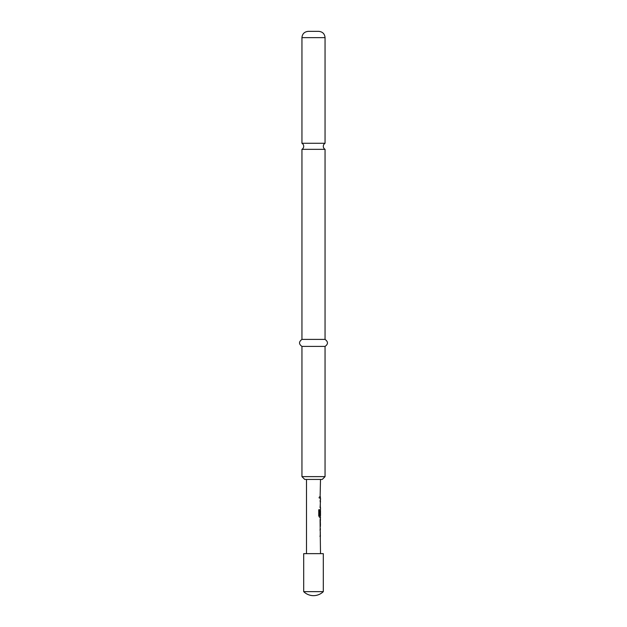 <?xml version="1.0" encoding="UTF-8"?>
<svg xmlns="http://www.w3.org/2000/svg" width="627" height="627" viewBox="0 0 627 627"><rect width="100%" height="100%" fill="white"/><g stroke="black" fill="none" stroke-linecap="round" stroke-linejoin="round"><path stroke-width="0.47" stroke-dasharray="3.13 2.35" d="M318.759 497.423L319.323 498.332L319.786 497.423L319.323 496.513L318.759 497.423M318.657 497.423L319.206 498.332L319.66 497.423L319.206 496.513L318.657 497.423M301.948 143.277L325.052 143.277M319.95 536.383L319.95 534.917L320.366 534.917L319.95 528.49L320.366 528.49L320.083 536.383M320.358 526.735L319.95 525.457L320.366 518.937L319.958 518.937L320.311 520.41M320.311 525.355L319.958 526.829L320.366 526.829M320.436 514.971L319.95 514.971L319.95 510.754L320.358 509.383L319.958 515.896L320.366 517.275M319.543 515.637L320.366 515.637L320.499 510.691M319.95 507.713L319.95 506.248L320.366 506.248L319.95 499.821L320.366 499.821L320.083 507.713M320.499 496.686L319.95 498.159L319.95 496.686L320.358 496.686L319.958 496.686L320.358 498.159L319.95 498.159L320.499 498.159M303.695 591.645L323.305 591.645M318.751 31.35L308.249 31.35M325.052 149.344L301.948 149.344M304.746 479.428L322.254 479.428M325.052 476.63L301.948 476.63M325.052 339.403L301.948 339.403M325.052 346.41L301.948 346.41M306.501 479.428L320.499 479.428L306.501 479.428M320.499 553.641L306.501 553.641L320.499 553.641M320.499 506.248L320.499 501.294M320.499 515.637L320.452 510.691M320.499 499.821L320.091 501.192L320.499 507.713M320.499 509.383L320.091 510.754L320.499 517.275M320.499 518.937L320.091 518.937L320.091 520.41L320.499 520.41M320.499 525.355L320.091 525.355L320.091 526.829L320.499 526.829M320.499 528.49L320.091 529.87L320.499 536.383M320.499 534.917L320.499 529.964M303.695 553.641L323.305 553.641M319.449 517.275L318.657 515.896L318.657 509.727L319.621 509.727M325.052 37.651L301.948 37.651"/><path stroke-width="0.94" d="M313.5 143.277L301.948 143.277A3.503 3.503 0 0 1 301.948 149.344L325.052 149.344A3.503 3.503 0 0 1 325.052 143.277L313.5 143.277M320.358 528.49L320.358 529.964L319.95 529.964M320.358 534.917L320.358 536.383L319.95 536.383M320.358 519.031L320.452 520.41M320.358 525.355L320.358 526.735M320.311 510.691L320.436 514.971L320.421 509.383L319.95 514.971M320.358 515.637L320.358 517.275L319.449 517.275M320.358 499.821L320.358 501.294M320.366 507.713L320.311 506.248M320.358 496.686L320.358 498.159M323.305 591.645L323.305 553.641L303.695 553.641L303.695 591.645A14.006 14.006 0 0 0 323.305 591.645L303.695 591.645M313.5 31.35L318.751 31.35C322.615 31.758 324.715 33.858 325.052 37.651L301.948 37.651C302.285 33.858 304.385 31.758 308.249 31.35L313.5 31.35M325.052 476.63L322.254 479.428L304.746 479.428L301.948 476.63L325.052 476.63L325.052 346.41C328.258 344.113 328.258 341.778 325.052 339.403L325.052 149.344M301.948 476.63L301.948 346.41C298.742 344.113 298.742 341.778 301.948 339.403L325.052 339.403M301.948 346.41L325.052 346.41M306.501 479.428L306.501 553.641M319.621 509.727L319.621 515.543L319.621 509.727L318.759 509.727L318.759 515.896L319.566 517.275L320.499 517.275L320.083 520.308L320.499 553.641M319.621 515.543L320.499 515.637L320.499 510.691M320.452 501.294L320.083 507.713L320.499 507.713L320.499 509.383M320.499 501.294L320.083 501.294L320.358 499.915M319.958 498.159L320.499 498.159L320.499 499.821M320.083 498.159L320.499 479.428M320.499 518.937L320.091 518.937M320.311 520.41L320.452 525.355M325.052 143.277L325.052 37.651M301.948 339.403L301.948 149.344M301.948 143.277L301.948 37.651"/></g></svg>
